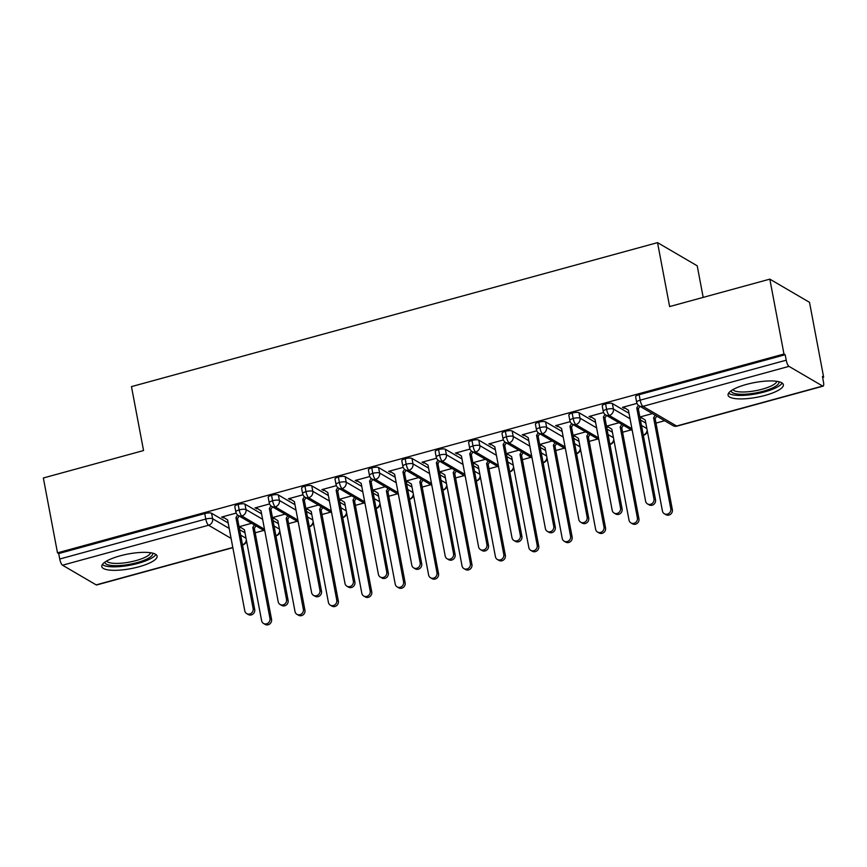 <?xml version="1.0" encoding="UTF-8"?>
<svg xmlns="http://www.w3.org/2000/svg" width="867" height="867" viewBox="0 0 867 867"><rect width="100%" height="100%" fill="white"/><g stroke="black" fill="none" stroke-linecap="round" stroke-linejoin="round"><path stroke-width="1.3" d="M120.058 555.855A28.145 7.445 -10.7 0 1 157.09 556.105A28.145 7.445 -10.7 0 1 138.818 566.812A28.145 7.445 -10.7 0 1 101.786 566.552A28.145 7.445 -10.7 0 1 120.058 555.855M746.335 384.449A28.145 7.445 -10.7 0 1 783.367 384.699A28.145 7.445 -10.7 0 1 765.095 395.406A28.145 7.445 -10.7 0 1 728.063 395.146A28.145 7.445 -10.7 0 1 746.335 384.449M232.844 547.684L96.627 584.976A5.408 1.517 -105.3 0 1 96.172 584.878L62.511 565.208A5.408 1.517 -105.3 0 1 59.736 559.02L58.696 553.558L57.493 552.853L43.35 477.977L143.554 450.547L131.47 386.617L657.544 242.63L669.627 306.571L769.831 279.141L809.507 302.334L823.65 377.21L822.447 376.506L823.477 381.979A5.408 1.517 74.7 0 1 823.108 386.14L677.062 426.109A5.408 1.517 74.7 0 1 676.596 426.022L822.642 386.053A5.408 1.517 74.7 0 0 823.108 386.14M255.18 532.793L263.806 530.431M288.581 523.646L297.208 521.284M321.982 514.51L330.609 512.148M355.383 505.363L364.01 503.001M388.784 496.227L397.411 493.865M422.186 487.081L430.812 484.718M455.587 477.945L464.213 475.582M488.988 468.798L497.615 466.435M522.389 459.662L531.016 457.299M555.79 450.515L564.417 448.152M589.192 441.379L597.818 439.016M622.593 432.232L631.219 429.869M655.994 423.096L664.631 420.733M822.631 377.481L823.65 377.21M703.18 297.381L697.22 265.822L657.544 242.63M788.981 366.373L642.935 406.352A5.408 1.517 74.7 0 1 640.171 400.164A5.408 1.431 169.3 0 0 636.649 402.223L635.619 396.75A5.408 1.431 -10.7 0 1 639.131 394.691L640.171 400.164L786.217 360.195A5.408 1.517 74.7 0 0 788.981 366.373L822.642 386.053M639.131 394.691L785.177 354.722L783.974 354.018L769.831 279.141M786.217 360.195L785.177 354.722M57.493 552.853L783.974 354.018M623.817 407.327L623.991 408.281L622.43 407.36L637.007 403.372M639.987 417.623L640.821 418.111L640.648 417.168M640.821 418.111L641.753 417.861M652.428 413.602L639.879 417.027M623.991 408.281L624.923 408.021M245.014 532.815L239.617 529.661M228.184 522.974L211.559 513.264L212.599 518.737L229.213 528.447M58.696 553.558L204.753 513.578A5.408 1.431 -10.7 0 1 211.559 513.264M264.5 529.271L241.958 516.093A5.408 1.517 -105.3 0 1 239.184 509.915A5.408 1.431 169.3 0 0 235.835 511.92L234.805 506.458A5.408 1.431 -10.7 0 1 238.154 504.442A5.408 1.431 -10.7 0 1 244.96 504.128L246 509.59L262.614 519.3M278.415 523.668L273.018 520.514M261.585 513.838L244.96 504.128M236.192 513.08L221.616 517.068L224.109 517.718M239.173 527.32L240.939 527.559M251.603 523.3L239.064 526.735M297.901 520.124L275.359 506.957A5.408 1.517 -105.3 0 1 272.585 500.768A5.408 1.431 169.3 0 0 269.236 502.784L268.206 497.311A5.408 1.431 -10.7 0 1 271.555 495.295A5.408 1.431 -10.7 0 1 278.361 494.981L279.402 500.454L296.015 510.164M311.817 514.532L306.419 511.378M294.986 504.692L278.361 494.981M269.594 503.933L255.017 507.921L257.51 508.582M272.574 518.184L274.34 518.423M285.005 514.153L272.466 517.588M331.302 510.988L308.76 497.81A5.408 1.517 -105.3 0 1 305.986 491.632A5.408 1.431 169.3 0 0 302.637 493.637L301.608 488.164A5.408 1.431 -10.7 0 1 304.956 486.159A5.408 1.431 -10.7 0 1 311.762 485.845L312.803 491.307L329.417 501.018M345.218 505.385L339.821 502.231M328.387 495.556L311.762 485.845M302.995 494.797L288.418 498.785L290.911 499.435M305.975 509.037L307.742 509.276M318.406 505.017L305.867 508.452M364.704 501.841L342.162 488.674A5.408 1.517 -105.3 0 1 339.387 482.486A5.408 1.431 169.3 0 0 336.038 484.501L335.009 479.028A5.408 1.431 -10.7 0 1 338.358 477.013A5.408 1.431 -10.7 0 1 345.164 476.698L346.204 482.171L362.818 491.882M378.619 496.249L373.222 493.095M361.788 486.409L345.164 476.698M336.396 485.65L321.82 489.638L324.312 490.299M339.376 499.901L341.143 500.129M351.807 495.87L339.268 499.305M398.105 492.705L375.563 479.527A5.408 1.517 -105.3 0 1 372.788 473.349A5.408 1.431 169.3 0 0 369.44 475.354L368.41 469.881A5.408 1.431 -10.7 0 1 371.759 467.877A5.408 1.431 -10.7 0 1 378.565 467.551L379.605 473.024L396.219 482.735M412.02 487.102L406.623 483.949M395.189 477.273L378.565 467.551M369.797 476.514L355.221 480.491L357.713 481.152M372.777 490.755L374.544 490.993M385.208 486.734L372.669 490.169M431.506 483.558L408.964 470.38A5.408 1.517 -105.3 0 1 406.19 464.203A5.408 1.431 169.3 0 0 402.841 466.218L401.811 460.745A5.408 1.431 -10.7 0 1 405.16 458.73A5.408 1.431 -10.7 0 1 411.966 458.415L413.006 463.888L429.62 473.599M445.421 477.966L440.024 474.813M428.591 468.126L411.966 458.415M403.198 467.367L388.622 471.355L391.115 472.016M406.179 481.618L407.945 481.846M418.609 477.587L406.07 481.022M464.907 474.412L442.365 461.244A5.408 1.517 -105.3 0 1 439.591 455.067A5.408 1.431 169.3 0 0 436.242 457.072L435.212 451.599A5.408 1.431 -10.7 0 1 438.561 449.594A5.408 1.431 -10.7 0 1 445.367 449.269L446.407 454.742L463.021 464.452M478.822 468.819L473.425 465.666M461.992 458.99L445.367 449.269M436.6 458.22L422.023 462.209L424.516 462.87M439.58 472.472L441.346 472.71M452.01 468.451L439.471 471.886M498.308 465.276L475.766 452.097A5.408 1.517 -105.3 0 1 472.992 445.92A5.408 1.431 169.3 0 0 469.643 447.936L468.613 442.463A5.408 1.431 -10.7 0 1 471.962 440.447A5.408 1.431 -10.7 0 1 478.768 440.133L479.809 445.605L496.423 455.316M512.224 459.683L506.827 456.53M495.393 449.843L478.768 440.133M470.001 449.084L455.424 453.073L457.917 453.734M472.981 463.336L474.748 463.563M485.412 459.304L472.873 462.74M531.709 456.129L509.167 442.961A5.408 1.517 -105.3 0 1 506.393 436.773A5.408 1.431 169.3 0 0 503.044 438.789L502.015 433.316A5.408 1.431 -10.7 0 1 505.363 431.311A5.408 1.431 -10.7 0 1 512.169 430.986L513.21 436.459L529.824 446.169M545.625 450.537L540.228 447.383M528.794 440.707L512.169 430.986M503.402 439.937L488.825 443.926L491.318 444.587M506.382 454.189L508.149 454.427M518.813 450.168L506.274 453.604M565.111 446.993L542.569 433.814A5.408 1.517 -105.3 0 1 539.794 427.637A5.408 1.431 169.3 0 0 536.445 429.653L535.416 424.18A5.408 1.431 -10.7 0 1 538.765 422.164A5.408 1.431 -10.7 0 1 545.571 421.85L546.611 427.323L563.225 437.033M579.026 441.401L573.629 438.247M562.195 431.56L545.571 421.85M536.803 430.801L522.227 434.79L524.719 435.451M539.783 445.053L541.55 445.28M552.214 441.021L539.675 444.457M598.512 437.846L575.97 424.678A5.408 1.517 -105.3 0 1 573.195 418.49A5.408 1.431 169.3 0 0 569.847 420.506L568.817 415.033A5.408 1.431 -10.7 0 1 572.166 413.028A5.408 1.431 -10.7 0 1 578.972 412.703L580.012 418.176L596.626 427.886M612.427 432.254L607.03 429.1M595.596 422.413L578.972 412.703M570.204 421.655L555.628 425.643L558.12 426.304M573.185 435.906L574.951 436.144M585.615 431.885L573.076 435.31M631.913 428.71L609.371 415.531A5.408 1.517 -105.3 0 1 606.597 409.354A5.408 1.431 169.3 0 0 603.248 411.37L602.218 405.897A5.408 1.431 -10.7 0 1 605.567 403.881A5.408 1.431 -10.7 0 1 612.373 403.567L613.413 409.04L630.027 418.75M645.828 423.118L640.431 419.964M628.998 413.277L612.373 403.567M603.605 412.519L589.029 416.507L591.522 417.168M606.586 426.77L608.352 426.998M619.016 422.738L606.477 426.174M603.248 411.37C603.627 413.06 604.494 414.285 605.838 415.033A5.408 4.996 120.3 0 0 613.413 409.04A5.408 1.431 169.3 0 0 606.597 409.354L605.567 403.881M590.59 417.417L590.416 416.474M607.42 427.258L607.247 426.304M557.188 426.564L557.015 425.61M574.019 436.394L573.846 435.451M523.787 435.7L523.614 434.757M540.618 445.54L540.444 444.587M490.386 444.847L490.213 443.893M507.217 454.676L507.043 453.734M456.985 453.983L456.811 453.04M473.815 463.823L473.642 462.87M423.584 463.13L423.41 462.176M440.414 472.959L440.241 472.016M390.183 472.266L390.009 471.323M407.013 482.106L406.84 481.152M356.781 481.413L356.608 480.459M373.612 491.242L373.439 490.299M323.38 490.549L323.207 489.606M340.211 500.389L340.037 499.435M289.979 499.695L289.806 498.742M306.81 509.525L306.636 508.582M256.578 508.831L256.404 507.889M273.408 518.672L273.235 517.718M223.177 517.978L223.003 517.025M240.007 527.808L239.834 526.865M569.847 420.506C570.226 422.196 571.093 423.421 572.437 424.18A5.408 4.996 120.3 0 0 580.012 418.176A5.408 1.431 169.3 0 0 573.195 418.49L572.166 413.028M536.445 429.653C536.825 431.343 537.692 432.568 539.036 433.316A5.408 4.996 120.3 0 0 546.611 427.323A5.408 1.431 169.3 0 0 539.794 427.637L538.765 422.164M576.685 453.582A5.408 1.517 -105.3 0 1 576.674 453.582A5.408 1.517 -105.3 0 1 576.533 453.593L576.674 453.582A5.408 5.408 0 0 0 580.554 449.496M503.044 438.789C503.424 440.479 504.291 441.704 505.634 442.463A5.408 4.996 120.3 0 0 513.21 436.459A5.408 1.431 169.3 0 0 506.393 436.773L505.363 431.311M543.284 462.729A5.408 1.517 -105.3 0 1 543.273 462.729A5.408 1.517 -105.3 0 1 543.132 462.74L543.273 462.729A5.408 5.408 0 0 0 547.153 458.632M469.643 447.936C470.022 449.626 470.889 450.851 472.233 451.599A5.408 4.996 120.3 0 0 479.809 445.605A5.408 1.431 169.3 0 0 472.992 445.92L471.962 440.447M513.752 467.779A5.408 5.408 0 0 1 509.883 471.865A5.408 1.517 -105.3 0 1 509.872 471.865A5.408 1.517 -105.3 0 1 509.731 471.876M436.242 457.072C436.621 458.762 437.488 459.987 438.832 460.745A5.408 4.996 120.3 0 0 446.407 454.742A5.408 1.431 169.3 0 0 439.591 455.067L438.561 449.594M476.482 481.012A5.408 1.517 -105.3 0 1 476.471 481.012A5.408 1.517 -105.3 0 1 476.33 481.022L476.471 481.012A5.408 5.408 0 0 0 480.351 476.915M402.841 466.218C403.22 467.909 404.087 469.134 405.431 469.881A5.408 4.996 120.3 0 0 413.006 463.888A5.408 1.431 169.3 0 0 406.19 464.203L405.16 458.73M443.08 490.148A5.408 1.517 -105.3 0 1 443.07 490.148A5.408 1.517 -105.3 0 1 442.929 490.158L443.07 490.148A5.408 5.408 0 0 0 446.949 486.062M369.44 475.354C369.819 477.045 370.686 478.27 372.03 479.028A5.408 4.996 120.3 0 0 379.605 473.024A5.408 1.431 169.3 0 0 372.788 473.349L371.759 467.877M336.038 484.501C336.418 486.192 337.285 487.417 338.629 488.175A5.408 4.996 120.3 0 0 346.204 482.171A5.408 1.431 169.3 0 0 339.387 482.486L338.358 477.013M376.278 508.43A5.408 1.517 -105.3 0 1 376.267 508.43A5.408 1.517 -105.3 0 1 376.115 508.441L376.267 508.43A5.408 5.408 0 0 0 380.147 504.345M302.637 493.637C303.017 495.339 303.883 496.553 305.227 497.311A5.408 4.996 120.3 0 0 312.803 491.307A5.408 1.431 169.3 0 0 305.986 491.632L304.956 486.159M346.746 513.481A5.408 5.408 0 0 1 342.877 517.577A5.408 1.517 -105.3 0 1 342.866 517.577A5.408 1.517 -105.3 0 1 342.714 517.588L342.866 517.577M269.236 502.784C269.615 504.475 270.482 505.699 271.826 506.458A5.408 4.996 120.3 0 0 279.402 500.454A5.408 1.431 169.3 0 0 272.585 500.768L271.555 495.295M235.835 511.92C236.214 513.622 237.081 514.835 238.425 515.594A5.408 4.996 120.3 0 0 246 509.59A5.408 1.431 169.3 0 0 239.184 509.915L238.154 504.442M623.438 407.089L628.423 410.221L645.601 501.169A4.508 4.162 -59.7 0 0 652.179 503.499A4.508 4.162 -59.7 0 0 653.956 498.883L655.517 499.793A4.508 4.162 120.3 0 1 649.069 504.832L647.497 503.922M639.922 406.287L638.329 408.845L655.517 499.793M638.405 405.301L636.768 407.934L653.956 498.883M636.768 407.934L638.329 408.845M670.787 508.712L672.348 509.633A4.508 4.162 120.3 0 1 665.899 514.673L664.328 513.752A4.508 4.162 -59.7 0 0 670.787 508.712L653.599 417.775L655.192 415.217M640.269 416.929L645.254 420.062L662.431 510.999A4.508 4.162 -59.7 0 0 664.328 513.752M672.348 509.633L655.159 418.685L656.752 416.127M655.159 418.685L653.599 417.775M590.037 416.236L595.011 419.357L612.2 510.305A4.508 4.162 -59.7 0 0 618.767 512.635A4.508 4.162 -59.7 0 0 620.555 508.019L622.116 508.94A4.508 4.162 120.3 0 1 615.668 513.968L614.096 513.058M606.521 415.434L604.928 417.992L622.116 508.94M605.003 414.437L603.367 417.081L620.555 508.019M603.367 417.081L604.928 417.992M556.636 425.372L561.61 428.504L578.798 519.452A4.508 4.162 -59.7 0 0 585.366 521.782A4.508 4.162 -59.7 0 0 587.154 517.165L588.715 518.076A4.508 4.162 120.3 0 1 582.266 523.115L580.695 522.205M573.12 424.581L571.526 427.128L588.715 518.076M571.602 423.584L569.966 426.217L587.154 517.165M569.966 426.217L571.526 427.128M523.235 434.519L528.209 437.651L545.397 528.588A4.508 4.162 -59.7 0 0 551.965 530.918A4.508 4.162 -59.7 0 0 553.753 526.302L555.313 527.223A4.508 4.162 120.3 0 1 548.865 532.251L547.294 531.341M539.718 433.717L538.125 436.274L555.313 527.223M538.201 432.72L536.565 435.364L553.753 526.302M536.565 435.364L538.125 436.274M489.833 443.655L494.808 446.787L511.996 537.735A4.508 4.162 -59.7 0 0 518.564 540.065A4.508 4.162 -59.7 0 0 520.352 535.448L521.912 536.359A4.508 4.162 120.3 0 1 515.464 541.398L513.893 540.488M506.317 442.864L504.724 445.41L521.912 536.359M504.8 441.867L503.163 444.5L520.352 535.448M503.163 444.5L504.724 445.41M637.386 517.859L638.946 518.769A4.508 4.162 120.3 0 1 632.498 523.809L630.927 522.899A4.508 4.162 -59.7 0 0 637.386 517.859L620.198 426.911L621.791 424.353M606.867 426.065L611.842 429.198L629.03 520.146A4.508 4.162 -59.7 0 0 630.927 522.899M638.946 518.769L621.758 427.821L623.351 425.274M621.758 427.821L620.198 426.911M603.985 527.006L605.545 527.916A4.508 4.162 120.3 0 1 599.097 532.956L597.526 532.035A4.508 4.162 -59.7 0 0 603.985 527.006L586.796 436.058L588.39 433.5M573.466 435.212L578.441 438.344L595.629 529.282A4.508 4.162 -59.7 0 0 597.526 532.035M605.545 527.916L588.357 436.968L589.95 434.41M588.357 436.968L586.796 436.058M570.584 536.142L572.144 537.052A4.508 4.162 120.3 0 1 565.696 542.092L564.124 541.181A4.508 4.162 -59.7 0 0 570.584 536.142L553.395 445.194L554.988 442.636M540.065 444.348L545.04 447.48L562.228 538.429A4.508 4.162 -59.7 0 0 564.124 541.181M572.144 537.052L554.956 446.104L556.549 443.557M554.956 446.104L553.395 445.194M537.182 545.289L538.743 546.199A4.508 4.162 120.3 0 1 532.295 551.239L530.723 550.317A4.508 4.162 -59.7 0 0 537.182 545.289L519.994 454.341L521.587 451.783M506.664 453.495L511.638 456.627L528.827 547.565A4.508 4.162 -59.7 0 0 530.723 550.317M538.743 546.199L521.555 455.251L523.148 452.693M521.555 455.251L519.994 454.341M778.934 381.729A24.352 6.448 -10.7 0 1 763.188 391.245A24.352 6.448 -10.7 0 1 731.109 390.768M732.875 389.651A22.553 5.971 169.3 0 0 762.256 389.185A22.553 5.971 169.3 0 0 776.875 381.328M728.573 393.174A27.961 7.402 169.3 0 0 764.391 391.949A27.961 7.402 169.3 0 0 782.164 383.051M152.657 553.135A24.352 6.448 -10.7 0 1 136.91 562.65A24.352 6.448 -10.7 0 1 104.831 562.174M106.598 561.057A22.553 5.971 169.3 0 0 135.989 560.591A22.553 5.971 169.3 0 0 150.609 552.734M102.306 564.58A27.961 7.402 169.3 0 0 138.113 563.355A27.961 7.402 169.3 0 0 155.897 554.457M456.432 452.802L461.407 455.934L478.595 546.871A4.508 4.162 -59.7 0 0 485.162 549.201A4.508 4.162 -59.7 0 0 486.951 544.584L488.511 545.506A4.508 4.162 120.3 0 1 482.063 550.545L480.491 549.624M472.916 452L471.323 454.557L488.511 545.506M471.399 451.003L469.762 453.647L486.951 544.584M469.762 453.647L471.323 454.557M503.781 554.425L505.342 555.335A4.508 4.162 120.3 0 1 498.893 560.375L497.322 559.464A4.508 4.162 -59.7 0 0 503.781 554.425L486.593 463.477L488.186 460.919M473.263 462.631L478.237 465.763L495.425 556.712A4.508 4.162 -59.7 0 0 497.322 559.464M505.342 555.335L488.154 464.398L489.747 461.84M488.154 464.398L486.593 463.477M423.031 461.938L428.005 465.07L445.194 556.018A4.508 4.162 -59.7 0 0 451.761 558.348A4.508 4.162 -59.7 0 0 453.549 553.731L455.11 554.642A4.508 4.162 120.3 0 1 448.662 559.681L447.09 558.771M439.515 461.146L437.922 463.693L455.11 554.642M437.998 460.149L436.361 462.783L453.549 553.731M436.361 462.783L437.922 463.693M470.38 563.572L471.941 564.482A4.508 4.162 120.3 0 1 465.492 569.521L463.921 568.6A4.508 4.162 -59.7 0 0 470.38 563.572L453.192 472.623L454.785 470.066M439.862 471.778L444.836 474.91L462.024 565.848A4.508 4.162 -59.7 0 0 463.921 568.6M471.941 564.482L454.752 473.534L456.345 470.976M454.752 473.534L453.192 472.623M389.63 471.084L394.604 474.216L411.792 565.154A4.508 4.162 -59.7 0 0 418.36 567.484A4.508 4.162 -59.7 0 0 420.148 562.878L421.709 563.788A4.508 4.162 120.3 0 1 415.26 568.828L413.689 567.907M406.114 470.282L404.521 472.84L421.709 563.788M404.596 469.285L402.96 471.93L420.148 562.878M402.96 471.93L404.521 472.84M436.979 572.708L438.539 573.618A4.508 4.162 120.3 0 1 432.091 578.657L430.52 577.747A4.508 4.162 -59.7 0 0 436.979 572.708L419.791 481.759L421.373 479.202M406.46 480.914L411.435 484.046L428.623 574.994A4.508 4.162 -59.7 0 0 430.52 577.747M438.539 573.618L421.351 482.681L422.944 480.123M421.351 482.681L419.791 481.759M356.229 480.22L361.203 483.353L378.391 574.301A4.508 4.162 -59.7 0 0 384.959 576.631A4.508 4.162 -59.7 0 0 386.747 572.014L388.308 572.924A4.508 4.162 120.3 0 1 381.848 577.964L380.288 577.054M372.712 479.429L371.119 481.987L388.308 572.924M371.195 478.432L369.559 481.066L386.747 572.014M369.559 481.066L371.119 481.987M403.578 581.855L405.138 582.765A4.508 4.162 120.3 0 1 398.679 587.804L397.119 586.883A4.508 4.162 -59.7 0 0 403.578 581.855L386.389 490.906L387.972 488.349M373.059 490.061L378.034 493.193L395.222 584.141A4.508 4.162 -59.7 0 0 397.119 586.883M405.138 582.765L387.95 491.817L389.543 489.259M387.95 491.817L386.389 490.906M322.827 489.367L327.802 492.499L344.99 583.437A4.508 4.162 -59.7 0 0 351.558 585.767A4.508 4.162 -59.7 0 0 353.346 581.161L354.906 582.071A4.508 4.162 120.3 0 1 348.447 587.111L346.887 586.19M339.311 488.565L337.718 491.123L354.906 582.071M337.794 487.568L336.158 490.213L353.346 581.161M336.158 490.213L337.718 491.123M370.176 590.991L371.737 591.901A4.508 4.162 120.3 0 1 365.278 596.94L363.717 596.03A4.508 4.162 -59.7 0 0 370.176 590.991L352.988 500.042L354.57 497.495M339.658 499.197L344.632 502.329L361.821 593.277A4.508 4.162 -59.7 0 0 363.717 596.03M371.737 591.901L354.549 500.963L356.142 498.406M354.549 500.963L352.988 500.042M289.426 498.503L294.401 501.635L311.589 592.584A4.508 4.162 -59.7 0 0 318.156 594.914A4.508 4.162 -59.7 0 0 319.934 590.297L321.505 591.207A4.508 4.162 120.3 0 1 315.046 596.247L313.486 595.336M305.91 497.712L304.317 500.27L321.505 591.207M304.393 496.715L302.756 499.349L319.934 590.297M302.756 499.349L304.317 500.27M336.764 600.137L338.336 601.048A4.508 4.162 120.3 0 1 331.877 606.087L330.316 605.166A4.508 4.162 -59.7 0 0 336.764 600.137L319.587 509.189L321.169 506.631M306.257 508.344L311.231 511.476L328.42 602.424A4.508 4.162 -59.7 0 0 330.316 605.166M338.336 601.048L321.148 510.099L322.741 507.542M321.148 510.099L319.587 509.189M256.025 507.65L261 510.782L278.188 601.72A4.508 4.162 -59.7 0 0 284.755 604.05A4.508 4.162 -59.7 0 0 286.533 599.444L288.104 600.354A4.508 4.162 120.3 0 1 281.645 605.394L280.084 604.472M272.509 506.848L270.916 509.406L288.104 600.354M270.992 505.851L269.355 508.495L286.533 599.444M269.355 508.495L270.916 509.406M303.363 609.273L304.935 610.184A4.508 4.162 120.3 0 1 298.476 615.223L296.915 614.313A4.508 4.162 -59.7 0 0 303.363 609.273L286.186 518.325L287.768 515.778M272.856 517.48L277.83 520.612L295.018 611.56A4.508 4.162 -59.7 0 0 296.915 614.313M304.935 610.184L287.746 519.246L289.34 516.689M287.746 519.246L286.186 518.325M222.624 516.786L227.598 519.918L244.787 610.867A4.508 4.162 -59.7 0 0 251.354 613.197A4.508 4.162 -59.7 0 0 253.131 608.58L254.703 609.49A4.508 4.162 120.3 0 1 248.244 614.53L246.683 613.619M239.108 515.995L237.515 518.553L254.703 609.49M237.591 514.998L235.954 517.632L253.131 608.58M235.954 517.632L237.515 518.553M269.962 618.42L271.534 619.331A4.508 4.162 120.3 0 1 265.074 624.37L263.514 623.449A4.508 4.162 -59.7 0 0 269.962 618.42L252.785 527.472L254.367 524.914M239.455 526.627L244.429 529.759L261.617 620.707A4.508 4.162 -59.7 0 0 263.514 623.449M271.534 619.331L254.345 528.382L255.938 525.825M254.345 528.382L252.785 527.472M636.649 402.223A5.408 5.408 0 0 0 639.239 405.897A5.408 4.996 120.3 0 0 642.935 406.352L676.596 426.022A5.408 4.996 120.3 0 1 672.9 425.567A5.408 5.408 0 0 0 677.062 426.109M96.172 584.878L232.811 547.478M231.099 538.407L208.557 525.239L62.511 565.208M59.736 559.02L205.782 519.051L204.753 513.578M208.557 525.239A5.408 1.517 -105.3 0 1 205.782 519.051A5.408 1.431 169.3 0 1 212.599 518.737A5.408 4.996 120.3 0 1 208.557 525.239M641.461 425.426L646.858 428.58M647.15 430.119A5.408 4.996 120.3 0 1 643.292 435.126M608.06 434.573L613.457 437.727M574.658 443.709L580.056 446.863M541.257 452.856L546.654 456.009M507.856 461.992L513.253 465.145M474.455 471.139L479.852 474.292M441.054 480.275L446.451 483.428M407.653 489.422L413.05 492.575M374.251 498.568L379.648 501.711M340.85 507.704L346.247 510.858M307.449 516.851L312.846 519.994M274.048 525.987L279.445 529.141M240.647 535.134L246.044 538.288M613.749 439.266A5.408 4.996 120.3 0 1 609.891 444.272M580.348 448.402A5.408 4.996 120.3 0 1 576.49 453.408M546.947 457.548A5.408 4.996 120.3 0 1 543.089 462.555M513.546 466.684A5.408 4.996 120.3 0 1 509.688 471.691M480.145 475.831A5.408 4.996 120.3 0 1 476.286 480.838M446.743 484.967A5.408 4.996 120.3 0 1 442.885 489.974M413.342 494.114A5.408 4.996 120.3 0 1 409.484 499.121M379.941 503.25A5.408 4.996 120.3 0 1 376.083 508.257M346.54 512.397A5.408 4.996 120.3 0 1 342.682 517.404M313.139 521.533A5.408 4.996 120.3 0 1 309.281 526.54M279.738 530.68A5.408 4.996 120.3 0 1 275.879 535.687M246.336 539.816A5.408 4.996 120.3 0 1 242.478 544.823M643.487 435.299A5.408 5.408 0 0 0 647.356 431.202M639.239 405.897L672.9 425.567M610.086 444.446A5.408 5.408 0 0 0 613.955 440.349M632.249 430.465L605.838 415.033M598.848 439.612L572.437 424.18M565.436 448.748L539.036 433.316M532.035 457.895L505.634 442.463M498.633 467.031L472.233 451.599M465.232 476.178L438.832 460.745M409.679 499.294A5.408 5.408 0 0 0 413.548 495.198M431.831 485.314L405.431 469.881M398.43 494.461L372.03 479.028M365.029 503.597L338.629 488.175M309.476 526.713A5.408 5.408 0 0 0 313.345 522.628M331.627 512.744L305.227 497.311M276.074 535.86A5.408 5.408 0 0 0 279.943 531.764M298.226 521.88L271.826 506.458M242.673 544.996A5.408 5.408 0 0 0 246.542 540.91M264.825 531.027L238.425 515.594"/></g></svg>
